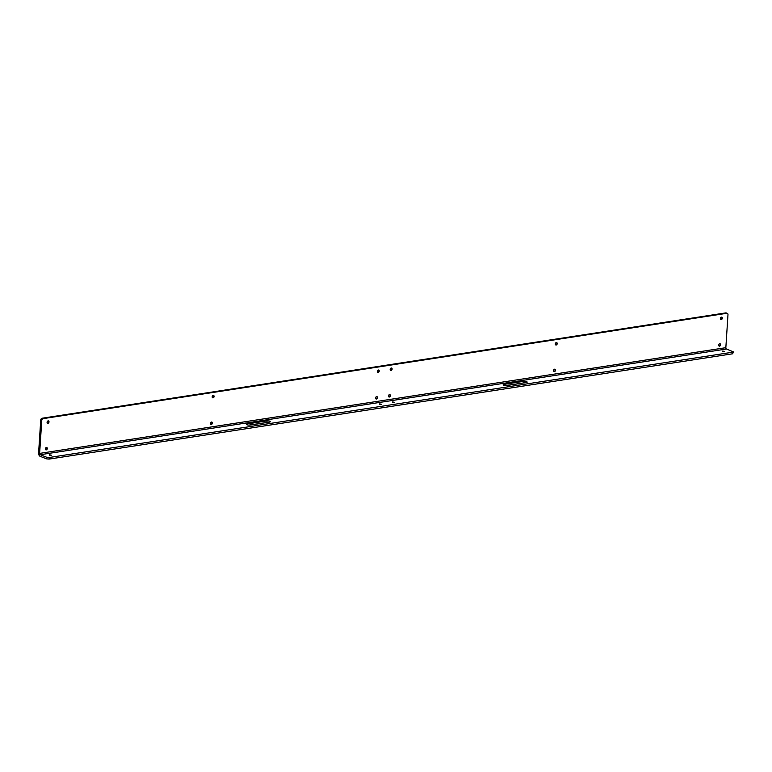 <?xml version="1.0" encoding="UTF-8"?>
<svg xmlns="http://www.w3.org/2000/svg" width="772" height="772" viewBox="0 0 772 772"><rect width="100%" height="100%" fill="white"/><g stroke="black" fill="none" stroke-linecap="round" stroke-linejoin="round"><path stroke-width="1.16" d="M49.418 455.306L50.884 455.403M379.621 404.432L381.088 404.528M392.523 402.453L393.981 402.54M722.727 351.578L724.184 351.675M49.389 454.785L51.406 455.171L49.389 454.785M379.592 403.91L381.609 404.296L379.592 403.91M392.494 401.923L394.511 402.308L392.494 401.923M722.698 351.057L724.715 351.434L722.698 351.057M719.909 343.743A1.245 0.917 -68.6 0 1 719.021 346.01M721.627 317.147A1.245 0.917 -68.6 0 1 720.739 319.415M554.807 369.18A1.245 0.917 -68.6 0 1 553.92 371.448M556.525 342.585A1.245 0.917 -68.6 0 1 555.637 344.852M389.706 394.617A1.245 0.917 -68.6 0 1 388.818 396.885M376.804 396.605A1.245 0.917 -68.6 0 1 375.916 398.873M391.423 368.022A1.245 0.917 -68.6 0 1 390.535 370.29M378.521 370.01A1.245 0.917 -68.6 0 1 377.633 372.278M211.702 422.043A1.245 0.917 -68.6 0 1 210.814 424.31M213.419 395.447A1.245 0.917 -68.6 0 1 212.532 397.715M46.6 447.48A1.245 0.917 -68.6 0 1 45.712 449.748M48.318 420.885A1.245 0.917 -68.6 0 1 47.43 423.152M47.082 422.236A1.245 0.917 111.4 0 0 49.012 421.937A1.245 0.917 111.4 0 0 47.082 422.236M720.382 318.498A1.245 0.917 111.4 0 0 722.322 318.199A1.245 0.917 111.4 0 0 720.382 318.498M718.664 345.094A1.245 0.917 111.4 0 0 720.604 344.795A1.245 0.917 111.4 0 0 718.664 345.094M555.28 343.936A1.245 0.917 111.4 0 0 557.22 343.637A1.245 0.917 111.4 0 0 555.28 343.936M377.286 371.361A1.245 0.917 111.4 0 0 379.216 371.062A1.245 0.917 111.4 0 0 377.286 371.361M210.466 423.394A1.245 0.917 111.4 0 0 212.396 423.095A1.245 0.917 111.4 0 0 210.466 423.394M212.184 396.798A1.245 0.917 111.4 0 0 214.114 396.499A1.245 0.917 111.4 0 0 212.184 396.798M45.365 448.831A1.245 0.917 111.4 0 0 47.295 448.532A1.245 0.917 111.4 0 0 45.365 448.831M388.461 395.968A1.245 0.917 111.4 0 0 390.4 395.669A1.245 0.917 111.4 0 0 388.461 395.968M390.178 369.373A1.245 0.917 111.4 0 0 392.118 369.074A1.245 0.917 111.4 0 0 390.178 369.373M553.563 370.531A1.245 0.917 111.4 0 0 555.502 370.232A1.245 0.917 111.4 0 0 553.563 370.531M375.568 397.956A1.245 0.917 111.4 0 0 377.498 397.657A1.245 0.917 111.4 0 0 375.568 397.956M506.953 385.517A2.345 0.627 -176.3 0 1 503.662 385.218A2.345 0.627 -176.3 0 1 503.219 384.967A2.345 0.627 -176.3 0 1 504.019 384.369L523.368 381.387A2.345 0.627 -176.3 0 1 526.147 381.522A2.345 0.627 -176.3 0 1 527.083 382.275A2.345 0.627 -176.3 0 1 526.301 382.536L506.953 385.517M250.273 425.063A2.345 0.627 -176.3 0 1 246.982 424.764A2.345 0.627 -176.3 0 1 246.538 424.513A2.345 0.627 -176.3 0 1 247.339 423.915L266.687 420.933A2.345 0.627 -176.3 0 1 269.467 421.068A2.345 0.627 -176.3 0 1 270.393 421.821A2.345 0.627 -176.3 0 1 269.621 422.081L250.273 425.063M732.676 353.779L733.4 351.887L732.676 353.779L49.051 459.099L46.725 458.896L40.154 456.329A2.76 1.708 -98.8 0 1 38.6 452.99L40.733 420.016A1.66 1.226 -68.6 0 1 42.122 418.221L43.164 418.627A1.66 1.226 111.4 0 0 41.765 420.422L40.733 420.016M46.725 458.896L46.831 457.304L40.26 454.727A1.11 0.685 -98.8 0 1 39.633 453.396L41.765 420.422M732.782 352.186L49.157 457.507L49.051 459.099M733.4 351.887L726.462 349.012A1.11 0.685 81.2 0 1 725.844 347.68L727.977 314.696A1.66 1.226 111.4 0 0 726.79 313.307L43.164 418.627M726.79 313.307L725.748 312.901L42.122 418.221M46.831 457.304L49.157 457.507M725.748 312.901A1.66 1.226 -68.6 0 1 726.249 312.95L727.292 313.355M268.405 422.265L248.825 425.111M525.085 382.719L505.506 385.566M39.633 453.396L725.844 347.68M726.462 349.012L40.26 454.727M267.295 422.438L266.687 420.933M523.976 382.893L523.368 381.387M247.339 423.915L247.841 424.996M504.019 384.369L504.521 385.45"/></g></svg>
